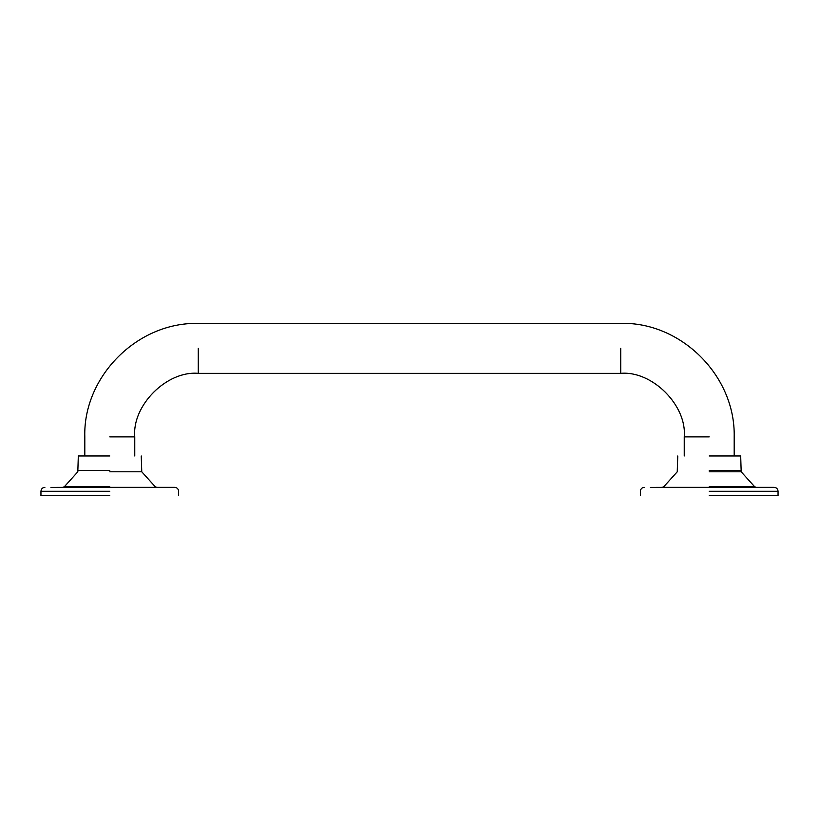 <?xml version="1.0" encoding="UTF-8"?>
<svg xmlns="http://www.w3.org/2000/svg" width="819" height="819" viewBox="0 0 819 819"><rect width="100%" height="100%" fill="white"/><g stroke="black" fill="none" stroke-linecap="round" stroke-linejoin="round"><path stroke-width="1.23" d="M709.213 495.608L778.05 495.608L709.213 495.608M740.683 455.978L741.185 471.785L754.606 486.691L756.07 487.346L774.119 487.346L751.924 487.346L768.048 487.397M762.438 487.346L663.615 487.346M650.388 487.397L662.366 487.346L663.83 486.691L677.241 471.785L677.753 455.978M709.213 455.978L740.683 455.978L709.213 455.978M109.787 495.608L40.95 495.608L109.787 495.608M141.247 455.978L141.759 471.785L155.17 486.691L156.634 487.346L174.682 487.346L152.488 487.346L168.612 487.397M163.001 487.346L64.179 487.346M50.952 487.397L62.93 487.346L64.394 486.691L77.815 471.785L78.317 455.978M109.787 455.978L78.317 455.978L109.787 455.978M134.756 455.978L134.756 436.875C131.92 405.446 166.851 370.505 198.28 373.351L198.28 348.372M684.244 455.978L684.244 436.875C687.08 405.446 652.149 370.505 620.72 373.351L620.72 348.372M709.213 491.277L778.05 491.277L709.213 491.277M709.213 486.691L754.606 486.691L709.213 486.691M709.213 471.785L741.185 471.785L709.213 471.785M709.213 470.464L740.683 470.464L709.213 470.464M109.787 491.277L40.95 491.277L109.787 491.277M109.787 486.691L64.394 486.691L109.787 486.691M109.787 471.785L141.759 471.785L109.787 471.785M109.787 470.464L78.317 470.464L109.787 470.464M134.756 436.875L109.787 436.875M684.244 436.875L709.213 436.875M640.386 495.608L640.386 491.277C640.622 488.892 641.932 487.581 644.318 487.346M778.05 495.608L778.05 491.277C777.815 488.892 776.504 487.581 774.119 487.346M40.95 495.608L40.95 491.277C41.185 488.892 42.496 487.581 44.881 487.346M178.614 495.608L178.614 491.277C178.378 488.892 177.068 487.581 174.682 487.346M84.807 455.978L84.807 436.875C83.016 377.344 136.538 322.062 198.28 323.392L620.72 323.392C680.241 321.611 735.534 375.133 734.193 436.875L734.193 455.978M620.72 373.351L198.28 373.351"/></g></svg>

